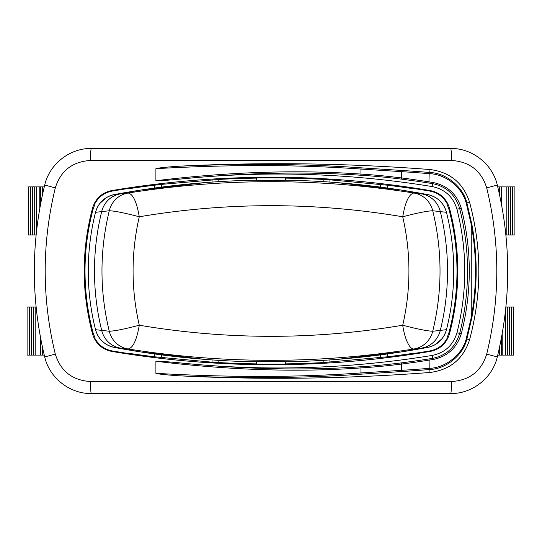 <?xml version="1.0" encoding="UTF-8"?>
<svg xmlns="http://www.w3.org/2000/svg" width="542" height="542" viewBox="0 0 542 542"><rect width="100%" height="100%" fill="white"/><g stroke="black" fill="none" stroke-linecap="round" stroke-linejoin="round"><path stroke-width="0.81" d="M451.52 160.466A12.012 0.901 90 0 0 450.619 148.447C472.143 148.081 492.502 164.016 497.292 185.046C511.147 242.349 511.147 299.651 497.292 356.954C492.529 377.923 472.184 393.919 450.619 393.553L91.381 393.553C69.816 393.919 49.471 377.923 44.708 356.954C30.853 299.651 30.853 242.349 44.708 185.046C49.471 164.077 69.816 148.081 91.381 148.447L450.619 148.447C472.184 148.081 492.529 164.077 497.292 185.046L486.702 187.911C500.164 243.304 500.164 298.696 486.702 354.089C481.364 371.195 469.636 380.349 451.52 381.534L90.48 381.534C72.364 380.349 60.636 371.195 55.298 354.089C41.836 298.696 41.836 243.304 55.298 187.911C60.636 170.805 72.364 161.651 90.48 160.466L451.52 160.466C469.636 161.651 481.364 170.805 486.702 187.911M449.426 207.999C460.578 249.998 460.578 292.002 449.426 334.001C446.418 343.54 440.016 349.353 430.219 351.433C324.075 369.183 217.925 369.183 111.781 351.433C101.984 349.353 95.582 343.54 92.574 334.001C81.422 292.002 81.422 249.998 92.574 207.999C95.582 198.46 101.984 192.647 111.781 190.567C217.925 172.817 324.075 172.817 430.219 190.567C440.016 192.647 446.418 198.46 449.426 207.999L448.79 208.772L447.014 204.131M155.9 180.73L155.9 168.664L157.024 168.359C159.511 168.176 157.031 167.796 178.372 166.238C244.632 163.338 305.735 163.88 361.677 167.864L401.568 170.445L401.493 177.932C386.697 176.103 373.181 174.822 360.945 174.09C297.883 169.578 229.53 171.787 155.9 180.73L157.017 180.825C159.429 180.622 157.309 181.15 178.643 179.246C263.385 170.391 347.896 172.837 432.177 186.57C444.921 189.239 453.18 196.793 456.947 209.219C467.36 250.404 467.36 291.596 456.947 332.781C453.18 345.207 444.921 352.761 432.177 355.43C347.896 369.163 263.385 371.609 178.643 362.754C244.205 369.346 305.16 370.667 361.521 366.71C373.546 365.986 386.825 364.705 401.344 362.876A969.597 969.597 0 0 0 428.925 358.939L432.651 358.343C446.351 355.566 455.355 347.28 459.663 333.479C470.144 291.826 470.144 250.174 459.663 208.521C455.355 194.72 446.351 186.434 432.651 183.657L428.925 183.06A969.597 969.597 0 0 0 401.344 179.124C386.825 177.295 373.553 176.014 361.521 175.29C305.16 171.333 244.205 172.654 178.65 179.246M401.568 170.445A1918.755 1918.755 0 0 1 429.21 172.431L429.792 172.471C445.897 173.054 462.922 186.529 466.886 202.884L471.845 224.266C477.597 255.424 477.597 286.576 471.845 317.734L466.886 339.116C462.922 355.471 445.903 368.946 429.792 369.529L429.21 369.569A1918.755 1918.755 0 0 1 401.568 371.555L361.677 374.136C305.735 378.12 244.632 378.662 178.379 375.762C262.287 380.01 346.175 378.912 430.023 372.469C450.09 369.874 463.268 359 469.555 339.848C481.885 293.947 481.885 248.053 469.555 202.152C463.268 183 450.09 172.126 430.023 169.531C346.175 163.088 262.287 161.99 178.379 166.238M178.372 375.762C156.923 374.197 159.551 373.824 157.017 373.641L155.9 373.336L155.9 361.27L157.017 361.175C159.429 361.378 157.309 360.85 178.643 362.754M92.574 207.999L93.21 208.772A240.296 240.296 0 0 0 93.21 333.228L94.985 337.869M94.985 203.501L94.985 204.131L94.985 203.501C98.807 196.671 104.559 192.532 112.241 191.062A961.447 961.447 0 0 1 126.225 188.826L131.029 188.372A961.183 961.183 0 0 1 154.748 185.181L161.502 184.375L161.502 187.112M94.985 204.131L93.21 208.772M447.014 337.869L448.79 333.228A240.296 240.296 0 0 0 448.79 208.772M285.417 363.878A961.298 961.298 0 0 0 323.161 362.571L387.252 356.819A961.183 961.183 0 0 0 410.971 353.628L415.775 353.174A961.447 961.447 0 0 0 429.759 350.938C437.441 349.468 443.193 345.329 447.014 338.499M430.219 190.567L429.759 191.062A961.447 961.447 0 0 0 415.775 188.826L410.971 188.372A961.183 961.183 0 0 0 387.252 185.181L329.922 179.822L329.922 182.085M429.759 191.062C437.441 192.532 443.193 196.671 447.014 203.501M285.417 178.122A961.298 961.298 0 0 1 323.161 179.429L329.922 179.822M256.583 178.122A961.298 961.298 0 0 0 218.839 179.429L218.839 181.645M161.502 184.375L218.839 179.429M285.417 177.871L256.583 177.871M111.781 351.433L112.241 350.938A961.447 961.447 0 0 0 126.225 353.174L131.029 353.628A961.183 961.183 0 0 0 154.748 356.819L212.078 362.178L212.078 359.915M256.583 363.878A961.298 961.298 0 0 1 218.839 362.571L212.078 362.178M256.583 364.129L285.417 364.129M112.241 350.938C104.559 349.468 98.807 345.329 94.985 338.499M449.426 334.001L448.79 333.228M511.336 307.043L513.586 307.043L513.586 355.105L511.336 355.105L511.336 307.043L509.29 307.043L509.29 355.105L511.336 355.105M505.882 307.043L509.29 307.043M501.431 337.883L501.431 355.105L497.739 355.105M502.217 333.574L502.217 355.105L509.29 355.105M501.431 355.105L502.217 355.105M505.578 309.956L505.578 355.105M507.312 307.043L507.312 355.105M204.91 182.613L141.177 189.998L113.854 194.673M112.96 194.876L112.343 195.039M107.275 197.112L106.889 197.329M105.988 197.871L99.823 203.487M99.233 204.28L98.976 204.652M96.611 209.036L95.534 212.308L109.274 210.757C114.782 210.953 124.782 212.959 139.274 216.78C227.091 201.99 314.909 201.99 402.726 216.78C410.992 252.924 410.992 289.076 402.726 325.22C314.909 340.01 227.091 340.01 139.274 325.22C131.008 289.076 131.008 252.924 139.274 216.78C136.72 201.97 133.027 194.043 128.176 193.02C223.392 177.905 318.608 177.905 413.824 193.02L427.577 194.558C380.592 185.784 333.208 180.987 285.417 180.168C286.305 180.676 255.695 180.676 256.583 180.168C208.792 180.987 161.408 185.784 114.423 194.558C104.674 196.8 98.38 202.722 95.534 212.308L95.534 212.308A240.296 240.296 0 0 0 95.534 329.692L96.781 333.371M96.794 333.391L97.296 334.468M97.682 335.227L98.102 335.979M98.359 336.399L98.624 336.819M98.881 337.212L99.545 338.154M99.891 338.601L102.242 341.203M103.63 342.429L105.555 343.845M105.975 344.123L106.395 344.38M106.889 344.671L107.797 345.166M108.502 345.518L109.118 345.796M109.565 345.992L110.168 346.236M110.195 346.243L111.374 346.663M112.438 346.988L112.946 347.117M114.206 347.402L141.177 352.002L204.91 359.387M337.09 359.387L400.823 352.002L427.577 347.442L413.824 348.98C318.608 364.095 223.392 364.095 128.176 348.98L114.423 347.442C104.674 345.2 98.38 339.278 95.534 329.692L95.534 329.692A240.296 240.296 0 0 1 88.258 271M95.534 212.308A24.031 24.031 -165.9 0 1 114.423 194.558L128.176 193.02A24.031 23.157 -95.7 0 0 109.274 210.757C99.545 250.919 99.545 291.081 109.274 331.243C114.782 331.047 124.782 329.041 139.274 325.22C136.72 340.03 133.027 347.957 128.176 348.98A24.031 23.157 -84.3 0 1 109.274 331.243L95.534 329.692A24.031 24.031 165.9 0 0 114.423 347.442C161.408 356.216 208.792 361.013 256.583 361.832C255.695 361.324 286.305 361.324 285.417 361.832C333.208 361.013 380.592 356.216 427.577 347.442L428.146 347.327M427.794 194.598L400.823 189.998L337.09 182.613M311.094 180.994L306.047 180.771M303.127 180.655L298.872 180.506M247.619 180.371L253.873 180.222M274.862 180.059L276.074 180.066M277.308 180.073L278.771 180.086M284.035 180.147L285.383 180.168M292.91 180.33L294.381 180.371M246.576 180.398L247.017 180.384M243.128 180.506L238.737 180.662M235.953 180.771L230.906 180.994M230.906 361.006L235.953 361.229M238.873 361.345L243.128 361.494M294.381 361.629L288.127 361.778M249.09 361.67L247.619 361.629M295.424 361.602L294.983 361.616M298.872 361.494L303.263 361.338M306.047 361.229L311.094 361.006M445.388 332.964L446.466 329.692L432.726 331.243C442.455 291.081 442.455 250.919 432.726 210.757A24.031 23.157 95.7 0 0 413.824 193.02C408.973 194.05 405.274 201.97 402.726 216.78C417.225 212.959 427.218 210.953 432.726 210.757L446.466 212.308L445.219 208.629M446.466 212.308A24.031 24.031 -14.1 0 0 427.577 194.558L427.577 194.558C437.326 196.8 443.62 202.722 446.466 212.308A240.296 240.296 0 0 1 446.466 329.692L446.466 329.692C443.62 339.278 437.326 345.2 427.577 347.442L427.577 347.442A24.031 24.031 14.1 0 0 446.466 329.692M445.206 208.609L444.704 207.532M444.318 206.773L443.898 206.021M443.641 205.601L443.376 205.181M443.119 204.788L442.455 203.846M442.109 203.399L439.758 200.797M438.37 199.571L436.446 198.155M436.025 197.877L435.605 197.62M435.111 197.329L434.203 196.834M433.498 196.482L432.882 196.204M432.435 196.008L431.832 195.764M431.805 195.757L430.626 195.337M429.562 195.012L429.054 194.883M429.04 347.124L429.657 346.961M434.725 344.888L435.111 344.671M436.012 344.129L442.177 338.513M442.767 337.72L443.024 337.348M432.726 331.243A24.031 23.157 84.3 0 1 413.824 348.98A24.031 7.446 -98.8 0 1 402.726 325.22C417.218 329.041 427.218 331.047 432.726 331.243M285.417 364.204L285.417 361.832M256.583 364.204L256.583 361.832M29.349 307.043L29.349 355.105L27.1 355.105L27.1 307.043L36.118 307.043M44.261 355.105L40.569 355.105L40.569 337.883M35.799 307.043L35.799 355.105L40.569 355.105M29.349 355.105L35.799 355.105M31.402 307.043L31.402 355.105M33.374 307.043L33.374 355.105M497.739 186.895L514.9 186.895L514.9 234.957L512.651 234.957L512.651 186.895M506.201 186.895L506.201 234.957L508.626 234.957L508.626 186.895M508.626 234.957L512.651 234.957M510.598 234.957L510.598 186.895M30.664 234.957L30.664 186.895L28.414 186.895L28.414 234.957L36.118 234.957M36.422 232.044L36.422 186.895L44.261 186.895M39.783 186.895L39.783 208.426M34.688 234.957L34.688 186.895L36.422 186.895M32.71 234.957L32.71 186.895L34.688 186.895M30.664 186.895L32.71 186.895M155.9 168.664C230.16 164.436 298.507 164.572 360.945 169.063L401.493 171.645A1917.555 1917.555 0 0 1 429.115 173.623L429.704 173.67C445.646 174.212 462.428 187.485 466.242 203.203L471.255 224.483C476.913 255.499 476.913 286.508 471.255 317.517L466.242 338.797C462.428 354.515 445.646 367.788 429.704 368.33L429.115 368.377A1917.555 1917.555 0 0 1 401.493 370.355L360.945 372.937C298.507 377.428 230.16 377.564 155.9 373.336M428.925 358.939L429.115 360.125L432.895 359.529C447.38 356.575 456.838 347.991 461.276 333.784C471.953 291.928 471.953 250.072 461.276 208.216C456.838 194.009 447.38 185.425 432.895 182.471L429.115 181.875A970.797 970.797 0 0 0 401.493 177.932L401.344 179.124M155.9 361.27C229.53 370.213 297.883 372.422 360.945 367.91C373.181 367.178 386.697 365.897 401.493 364.068A970.797 970.797 0 0 0 429.115 360.125L429.21 369.569M451.52 381.534A12.012 0.901 -90 0 1 450.619 393.553C472.143 393.919 492.502 377.984 497.292 356.954L486.702 354.089M55.298 354.089L44.708 356.954C49.498 377.984 69.857 393.919 91.381 393.553A12.012 0.901 -90 0 1 90.48 381.534M90.48 160.466A12.012 0.901 90 0 1 91.381 148.447C69.857 148.081 49.498 164.016 44.708 185.046L55.298 187.911M92.574 334.001L93.21 333.228M111.781 190.567L112.241 191.062M387.252 356.819L387.252 353.987M387.252 188.013L387.252 185.181M154.748 185.181L154.748 188.013M154.748 353.987L154.748 356.819M212.078 179.822L212.078 182.085M323.161 179.429L323.161 181.645M380.498 187.112L380.498 184.375M380.498 357.625L380.498 354.888M430.219 351.433L429.759 350.938M499.704 346.46L499.704 355.105M120.189 348.052A24.031 23.143 -82.8 0 1 101.659 330.288A240.296 232.105 -90 0 1 101.659 211.712A24.031 23.143 82.8 0 1 120.189 193.948M421.812 193.948A24.031 23.143 97.2 0 1 440.341 211.712A240.296 232.105 90 0 1 440.341 330.288A24.031 23.143 -97.2 0 1 421.812 348.052M329.922 362.178L329.922 359.915M323.161 362.571L323.161 360.355M218.839 362.571L218.839 360.355M161.502 354.888L161.502 357.625M42.296 355.105L42.296 346.46M499.704 186.895L499.704 195.54M501.431 186.895L501.431 204.117M42.296 195.54L42.296 186.895M40.569 204.117L40.569 186.895M361.521 175.29A1.199 0.677 -86.4 0 1 360.945 174.09L360.945 169.063A1.199 0.677 93.9 0 1 361.677 167.864M432.177 186.57L432.895 182.471M428.925 183.06L429.21 172.431M430.023 169.531L429.704 173.67M469.555 202.152L466.242 203.203M471.845 224.266L471.255 224.483L471.255 317.517L471.845 317.734M469.555 339.848L466.242 338.797M430.023 372.469L429.704 368.33M361.677 374.136A1.199 0.677 -93.9 0 1 360.945 372.937L360.945 367.91A1.199 0.677 86.4 0 1 361.521 366.71M432.177 355.43L432.895 359.529M456.947 332.781L461.276 333.784M456.947 209.219L461.276 208.216M401.344 362.876L401.568 371.555M256.583 177.796L256.583 180.168M285.417 177.796L285.417 180.168"/></g></svg>
